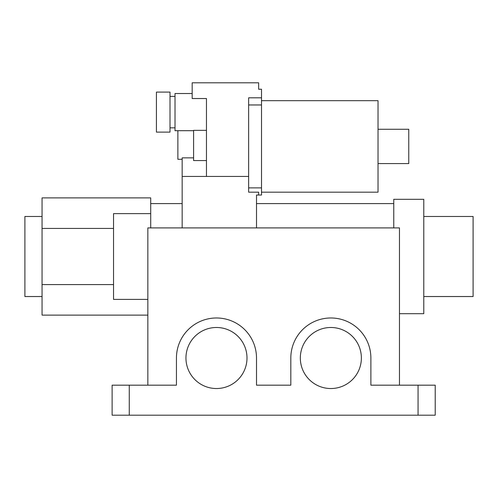 <?xml version="1.0" encoding="UTF-8"?>
<svg xmlns="http://www.w3.org/2000/svg" width="498" height="498" viewBox="0 0 498 498"><rect width="100%" height="100%" fill="white"/><g stroke="black" fill="none" stroke-linecap="round" stroke-linejoin="round"><path stroke-width="0.75" d="M156.428 112.112L156.428 92.093L170.011 92.093L170.011 132.126L156.428 132.126L156.428 112.112M378.026 129.268L408.765 129.268L408.765 163.581L378.026 163.581M261.512 100.671L378.026 100.671L378.026 192.172L261.512 192.172M192.172 93.524L175.016 93.524L175.016 130.694L193.598 130.694M177.873 130.694L177.873 159.292L182.162 159.292M193.598 157.86L182.162 157.86L182.162 176.441L248.645 176.441M206.465 130.358L193.598 130.358L193.598 160.568L206.465 160.568M423.779 216.474L473.1 216.474L473.1 296.534L423.779 296.534M42.056 296.534L24.9 296.534L24.9 216.474L42.056 216.474M147.85 315.122L42.056 315.122L42.056 197.887L150.713 197.887L150.713 213.617L113.538 213.617L113.538 299.398L147.85 299.398M42.056 228.426L113.538 228.426M399.471 313.69L423.779 313.69L423.779 199.318L393.756 199.318L393.756 227.91M300.325 358.012A30.521 30.521 0 0 0 330.846 388.533A30.521 30.521 0 0 0 361.374 358.012A30.521 30.521 0 0 0 330.846 327.491A30.521 30.521 0 0 0 300.325 358.012M185.953 358.012A30.521 30.521 0 0 0 216.474 388.533A30.521 30.521 0 0 0 246.996 358.012A30.521 30.521 0 0 0 216.474 327.491A30.521 30.521 0 0 0 185.953 358.012M206.465 176.441L206.465 98.529L192.172 98.529L192.172 82.799L258.649 82.799L258.649 89.235L261.512 89.235L261.512 195.029L256.507 195.029L256.507 227.91M261.512 97.813L248.645 97.813L248.645 192.172L258.649 192.172L258.649 195.029L261.512 195.029M182.162 176.441L182.162 227.91M147.85 385.178L147.85 227.91L399.471 227.91L399.471 385.178M129.268 385.178L176.441 385.178L176.441 358.012A40.033 40.033 0 0 1 216.474 317.979A40.033 40.033 0 0 1 256.507 358.012L256.507 385.178L290.82 385.178L290.82 358.012A40.033 40.033 0 0 1 330.846 317.979A40.033 40.033 0 0 1 370.879 358.012L370.879 385.178L435.215 385.178L435.215 415.201L112.112 415.201L112.112 385.178L129.268 385.178L129.268 415.201M42.056 284.582L113.538 284.582M150.713 227.91L150.713 213.617M418.059 385.178L418.059 415.201M261.512 187.883L248.645 187.883M261.512 104.96L248.645 104.96M170.011 96.382L175.016 96.382M150.713 203.607L182.162 203.607M256.507 203.607L393.756 203.607M170.011 127.837L175.016 127.837"/></g></svg>

